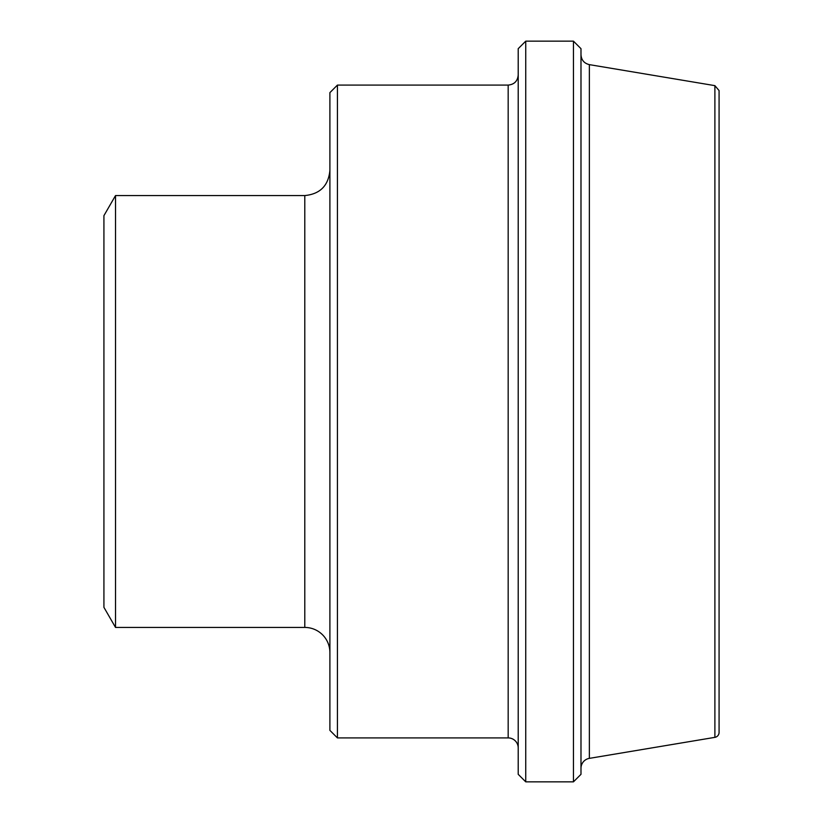 <?xml version="1.0" encoding="UTF-8"?>
<svg xmlns="http://www.w3.org/2000/svg" width="823" height="823" viewBox="0 0 823 823"><rect width="100%" height="100%" fill="white"/><g stroke="black" fill="none" stroke-linecap="round" stroke-linejoin="round"><path stroke-width="1.23" d="M115.518 627.435L115.518 195.565L103.924 215.657L103.924 607.343L115.518 627.435L304.788 627.435A25.112 25.112 0 0 1 329.9 652.546M337.43 85.088L329.9 92.618L329.9 730.382L337.43 737.912L337.43 85.088L508.172 85.088L508.172 737.912A10.041 10.041 0 0 1 518.212 747.953M525.743 411.5L525.743 41.15L573.446 41.15L573.446 781.85L525.743 781.85L525.743 411.5M525.743 41.15L518.212 48.68L518.212 774.32L525.743 781.85M573.446 781.85L580.987 774.32L580.987 48.68L573.446 41.15M580.987 768.27A10.041 10.041 0 0 1 589.371 758.364L589.371 64.636C584.165 63.371 581.367 60.069 580.987 54.73M714.889 737.357A5.02 5.02 0 0 0 719.076 732.408L719.076 90.592L714.889 85.643L714.889 737.357L589.371 758.364M115.518 195.565L304.788 195.565L304.788 627.435M337.43 737.912L508.172 737.912M304.788 195.565C320.044 194.084 328.408 185.71 329.9 170.454M508.172 85.088C514.272 84.491 517.616 81.148 518.212 75.047M714.889 85.643L589.371 64.636"/></g></svg>
